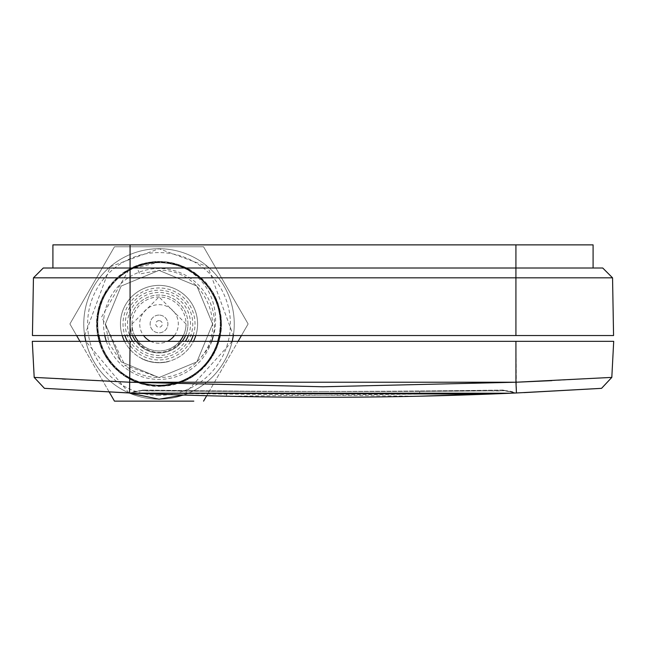 <?xml version="1.0" encoding="UTF-8"?>
<svg xmlns="http://www.w3.org/2000/svg" width="646" height="646" viewBox="0 0 646 646"><rect width="100%" height="100%" fill="white"/><g stroke="black" fill="none" stroke-linecap="round" stroke-linejoin="round"><path stroke-width="0.48" stroke-dasharray="3.23 2.42" d="M523.946 392.631L516.437 392.97A4345.61 4345.61 0 0 1 129.563 392.97L127.036 392.857M504.397 390.725L419.852 391.339C337.89 391.856 221.384 391.25 143.226 390.039L143.259 390.022C255.138 391.694 388.593 392.001 504.397 390.725L515.92 392.994L489.458 394.084M143.226 390.039L130.08 392.994L419.464 396.208A28.941 0.751 -90.3 0 1 419.852 391.339L489.248 390.83C512.117 391.799 494.989 388.125 515.92 392.994L226.536 396.208L185.612 395.102M504.268 390.677A28.941 28.941 113.1 0 1 515.92 392.994L502.741 390.022L515.92 392.994L511.325 393.196M134.675 393.196L133.908 393.156M143.259 390.022L130.08 392.994L141.732 390.677L226.148 391.339C308.11 391.856 424.616 391.25 502.774 390.039M44.445 388.343L34.19 377.401L32.3 341.33L602.742 341.33L181.179 341.33A27.011 27.011 0 0 1 136.847 341.33C151.624 356.212 166.402 356.212 181.179 341.33L515.92 341.33L516.437 392.97M551.991 380.623L611.81 377.401L601.555 388.343L600.659 388.399M43.258 341.33L130.08 341.33L43.258 341.33M136.847 341.33L130.08 341.33L136.847 341.33M613.7 341.33L515.92 341.33M129.353 382.206L65.537 379.178M62.242 378.992L34.19 377.401M518.932 382.109L515.952 382.23M45.511 388.407L44.865 388.367M176.051 394.787L155.847 394.06M502.741 390.022C390.862 391.694 257.415 392.001 141.603 390.725M141.732 390.677A28.941 28.941 -113.1 0 0 130.08 392.994C151.011 388.125 133.883 391.799 156.752 390.83L252.909 391.444M186.024 325.891L186.024 323.961A27.011 27.011 0 0 1 159.013 350.972A27.011 27.011 0 0 1 132.002 323.961L132.002 335.54L32.437 335.54M186.008 324.93A27.011 27.011 0 0 1 183.416 335.54M179.701 341.33A27.011 27.011 0 0 1 138.325 341.33M134.61 335.54A27.011 27.011 0 0 1 132.026 324.93M159.013 377.547L124.936 365.313A53.586 53.586 0 0 0 159.013 377.547L196.901 361.857L212.599 323.961L196.901 286.073L159.013 270.383L121.125 286.073L105.427 323.961L121.125 361.857L159.013 377.547L196.901 361.857L212.599 323.961L196.901 286.073L159.013 270.383L121.125 286.073L105.427 323.961L121.125 361.857L159.013 377.547L196.901 361.857L212.599 323.961L196.901 286.073L159.013 270.383L121.125 286.073L105.427 323.961L121.125 361.857L159.013 377.547L196.901 361.857L212.599 323.961L196.901 286.073L159.013 270.383L121.125 286.073L105.427 323.961L121.125 361.857L159.013 377.547L196.901 361.857L212.599 323.961L196.901 286.073L159.013 270.383L121.125 286.073L105.427 323.961L121.125 361.857L159.013 377.547L121.125 361.857L105.427 323.961L121.125 286.073L159.013 270.383L121.125 286.073L105.427 323.961L109.085 343.422L121.125 361.857L159.013 377.547L196.901 361.857L212.599 323.961L196.901 286.073L159.013 270.383L139.584 274.025L136.581 266.305L128.724 270.093L130.298 269.237L159.013 262.163L174.404 264.101L179.249 265.643C198.047 273.743 209.659 287.333 214.084 306.398C218.283 326.69 213.713 343.906 200.365 358.046C229.831 325.689 202.44 268.211 159.013 270.383L196.901 286.073L212.599 323.961L196.901 361.857L159.013 377.547L121.125 361.857L105.427 323.961L121.125 286.073L159.013 270.383L196.901 286.073L212.599 323.961L196.901 361.857L159.013 377.547L121.125 361.857L105.427 323.961L121.125 286.073L159.013 270.383L196.901 286.073L212.599 323.961L196.901 361.857L159.013 377.547L121.125 361.857L105.427 323.961L121.125 286.073L159.013 270.383L196.901 286.073L212.599 323.961L196.901 361.857L159.013 377.547A53.586 53.586 0 0 0 200.365 358.046M179.249 265.643A61.733 61.733 0 0 1 159.013 385.702A61.733 61.733 0 0 0 220.754 323.961A61.733 61.733 0 0 0 159.013 262.228A61.733 61.733 0 0 0 97.28 323.961A61.733 61.733 0 0 0 159.013 385.702A61.733 61.733 0 0 1 128.756 270.149M136.581 266.305C185.87 243.954 241.047 303.628 214.625 351.093C193.63 400.875 112.606 394.658 99.767 341.774C81.412 291.055 145.051 240.514 190.441 270.674C238.293 295.416 225.955 375.754 172.111 384.427C120.221 398.735 74.694 331.414 108.35 288.463C136.726 242.743 215.869 261.25 220.31 315.628C230.533 368.478 159.837 408.587 119.688 371.716C76.252 339.836 101.002 262.405 155.436 262.211C209.07 256.091 243.324 329.831 203.595 366.839C168.291 407.868 93.169 376.796 97.175 322.814C95.204 268.558 171.537 240.562 205.17 282.786C243.55 321.377 206.373 393.664 153.118 385.533C98.66 383.264 76.963 304.944 121.529 274.768C163.083 239.432 232.148 282.237 219.939 334.628C213.414 388.787 133.657 404.259 107.05 357.496C75.073 313.35 123.103 247.741 174.404 264.101M128.724 270.093L101.656 316.823L124.936 365.313M159.013 395.344A71.383 71.383 0 0 1 87.63 323.961A71.383 71.383 0 0 1 159.013 252.586A71.383 71.383 0 0 1 230.396 323.961A71.383 71.383 0 0 1 159.013 395.344M159.013 399.204A75.243 75.243 0 0 1 83.778 323.961A75.243 75.243 0 0 1 159.013 248.726A75.243 75.243 0 0 1 234.256 323.961A75.243 75.243 0 0 1 159.013 399.204A75.243 75.243 0 0 1 83.778 323.961A75.243 75.243 0 0 1 159.013 248.726A75.243 75.243 0 0 1 234.256 323.961A75.243 75.243 0 0 1 159.013 399.204M241.442 335.54L248.121 323.961L203.571 246.796L114.463 246.796L69.905 323.961L76.591 335.54L69.905 323.961L114.463 246.796L203.571 246.796L248.121 323.961L206.696 395.715L238.099 341.33M193.808 401.134L136.371 401.134M135.983 401.134L124.944 401.134M109.198 392.009L79.934 341.33L109.198 392.009M98.862 335.54A61.257 61.257 0 0 1 159.013 262.712A61.257 61.257 0 0 0 97.764 323.961A61.257 61.257 0 0 0 159.013 385.218A61.257 61.257 0 0 0 220.27 323.961A61.257 61.257 0 0 0 159.013 262.712A61.257 61.257 0 0 1 219.164 335.54M217.759 341.33A61.257 61.257 0 0 1 100.275 341.33M211.694 341.33A55.467 55.467 0 0 1 106.34 341.33M104.773 335.54A55.467 55.467 0 0 1 159.013 268.502A55.467 55.467 0 0 1 213.261 335.54M132.002 323.961A27.011 27.011 0 0 1 159.013 296.958A27.011 27.011 0 0 1 186.024 323.961L159.013 296.958L132.002 323.961M593.093 244.866L130.08 244.866L130.08 268.017L52.907 268.017L593.093 268.017L130.08 268.017L130.08 277.837L612.553 277.837L613.563 335.54L43.258 335.54L130.08 335.54L130.08 277.837L33.447 277.837L43.258 268.017L602.742 268.017M515.92 335.54L186.024 335.54L515.92 335.54L515.92 244.866M130.08 335.54L132.002 335.54M159.013 315.087A8.874 8.874 0 0 0 150.138 323.961A8.874 8.874 0 0 0 159.013 332.835A8.874 8.874 0 0 0 167.887 323.961A8.874 8.874 0 0 0 159.013 315.087A8.874 8.874 0 0 1 167.887 323.961A8.874 8.874 0 0 1 159.013 332.835A8.874 8.874 0 0 1 150.138 323.961A8.874 8.874 0 0 1 159.013 315.087M159.013 320.658A3.303 3.303 0 0 0 155.71 323.961A3.303 3.303 0 0 0 159.013 327.272A3.303 3.303 0 0 0 162.324 323.961A3.303 3.303 0 0 0 159.013 320.658M159.013 357.723A33.762 33.762 0 0 0 192.774 323.961A33.762 33.762 0 0 0 159.013 290.199A33.762 33.762 0 0 0 125.251 323.961A33.762 33.762 0 0 0 159.013 357.723M185.539 335.54A28.941 28.941 0 0 0 159.013 295.028A28.941 28.941 0 0 0 132.495 335.54M195.819 335.54A38.582 38.582 0 0 0 159.013 285.379A38.582 38.582 0 0 0 122.207 335.54M124.557 341.33A38.582 38.582 0 0 0 193.469 341.33M120.431 323.961A38.582 38.582 0 0 0 159.013 362.551A38.582 38.582 0 0 0 197.603 323.961A38.582 38.582 0 0 0 159.013 285.379A38.582 38.582 0 0 0 120.431 323.961A38.582 38.582 0 0 1 159.013 285.379A38.582 38.582 0 0 1 197.603 323.961M135.862 341.33A28.941 28.941 0 0 0 182.164 341.33M187.954 323.961A28.941 28.941 0 0 0 159.013 295.028A28.941 28.941 0 0 0 130.08 323.961A28.941 28.941 0 0 0 159.013 352.902A28.941 28.941 0 0 0 187.954 323.961A28.941 28.941 0 0 1 159.013 352.902A28.941 28.941 0 0 1 130.08 323.961M174.452 335.54A19.291 19.291 0 0 0 159.013 304.67A19.291 19.291 0 0 0 143.582 335.54M150.607 341.33A19.291 19.291 0 0 0 167.427 341.33M141.652 358.635A38.776 38.776 0 0 0 168.663 361.526A38.776 38.776 0 0 1 141.652 358.635A38.776 38.776 0 0 0 168.663 361.526A38.776 38.776 0 0 1 141.652 358.635A38.776 38.776 0 0 0 168.663 361.526A38.776 38.776 0 0 1 141.652 358.635M130.08 244.866L52.907 244.866M129.563 392.97L130.08 341.33M226.536 396.208A28.941 0.751 90.3 0 0 226.148 391.339M84.666 335.54L110.175 266.725L159.013 248.726L207.85 266.725L233.359 335.54M232.221 341.33L183.698 395.045M128.958 392.938L85.805 341.33M188.333 335.54A31.525 31.525 0 0 0 159.013 292.444A31.525 31.525 0 0 0 129.693 335.54M132.705 341.33A31.525 31.525 0 0 0 185.321 341.33M193.106 335.54A35.998 35.998 0 0 0 159.013 287.963A35.998 35.998 0 0 0 124.928 335.54M127.48 341.33A35.998 35.998 0 0 0 190.554 341.33M320.9 391.484L324.526 391.492M321.474 391.492L325.1 391.484"/><path stroke-width="0.97" d="M34.19 377.401L32.3 341.33L515.92 341.33L515.952 382.23L323 386.768L130.048 382.23L515.952 382.23L611.81 377.401L601.555 388.343L516.437 392.97A4345.61 4345.61 0 0 1 129.563 392.97L44.445 388.343L34.19 377.401L129.353 382.206M419.464 396.208L515.92 392.994M489.458 394.084L134.675 393.196M515.92 341.33L613.7 341.33L611.81 377.401L601.555 388.343M613.7 341.33L611.81 377.401M65.537 379.178L62.242 378.992M551.991 380.623L518.932 382.109M600.659 388.399L523.946 392.631M127.036 392.857L45.511 388.407M44.865 388.367L44.445 388.343M185.612 395.102L176.051 394.787M155.847 394.06L130.08 392.994M133.908 393.156L511.325 393.196M183.416 335.54A27.011 27.011 0 0 1 179.701 341.33M138.325 341.33A27.011 27.011 0 0 1 134.61 335.54M124.944 401.134L114.463 401.134L109.198 392.009L114.463 401.134L193.808 401.134M79.934 341.33L76.591 335.54L79.934 341.33M206.696 395.715L203.571 401.134L206.696 395.715M241.442 335.54L238.099 341.33M100.275 341.33A61.257 61.257 0 0 1 98.862 335.54M106.34 341.33A55.467 55.467 0 0 1 104.773 335.54M219.164 335.54A61.257 61.257 0 0 1 217.759 341.33M213.261 335.54A55.467 55.467 0 0 1 211.694 341.33M33.447 277.837L32.437 335.54L33.447 277.837L130.08 277.837L130.08 268.017L43.258 268.017L33.447 277.837M602.742 268.017L612.553 277.837L602.742 268.017L130.08 268.017L130.08 244.866L593.093 244.866L593.093 268.017M515.92 244.866L515.92 277.837L612.553 277.837L613.563 335.54L515.92 335.54L515.92 277.837L130.08 277.837L130.08 335.54L515.92 335.54M32.437 335.54L130.08 335.54M122.207 335.54A38.582 38.582 0 0 0 124.557 341.33M193.469 341.33A38.582 38.582 0 0 0 195.819 335.54M132.495 335.54A28.941 28.941 0 0 0 135.862 341.33M182.164 341.33A28.941 28.941 0 0 0 185.539 335.54M143.582 335.54A19.291 19.291 0 0 0 150.607 341.33M167.427 341.33A19.291 19.291 0 0 0 174.452 335.54M52.907 244.866L52.907 268.017L52.907 244.866L130.08 244.866M130.08 341.33L129.563 392.97M515.952 382.23L516.437 392.97M233.359 335.54L232.221 341.33M183.698 395.045L159.013 399.204L128.958 392.938M85.805 341.33L84.666 335.54M129.693 335.54A31.525 31.525 0 0 0 132.705 341.33M185.321 341.33A31.525 31.525 0 0 0 188.333 335.54M124.928 335.54A35.998 35.998 0 0 0 127.48 341.33M190.554 341.33A35.998 35.998 0 0 0 193.106 335.54"/></g></svg>
